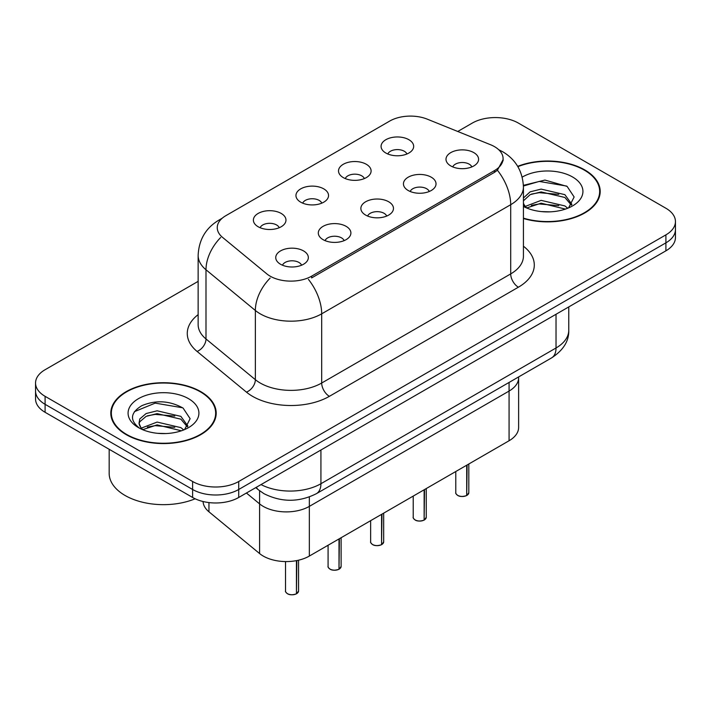 <?xml version="1.0" encoding="UTF-8"?>
<svg xmlns="http://www.w3.org/2000/svg" width="711" height="711" viewBox="0 0 711 711"><rect width="100%" height="100%" fill="white"/><g stroke="black" fill="none" stroke-linecap="round" stroke-linejoin="round"><path stroke-width="1.07" d="M471.837 166.907A9.776 5.644 0 0 0 469.216 164.161A9.776 5.644 0 0 0 459.582 162.73A9.776 5.644 0 0 0 452.756 166.907M429.275 191.481A9.776 5.644 0 0 0 426.644 188.735A9.776 5.644 0 0 0 417.01 187.304A9.776 5.644 0 0 0 410.194 191.481M386.704 216.055A9.776 5.644 0 0 0 384.082 213.309A9.776 5.644 0 0 0 374.448 211.878A9.776 5.644 0 0 0 367.631 216.055M344.142 240.629A9.776 5.644 0 0 0 341.52 237.883A9.776 5.644 0 0 0 331.886 236.452A9.776 5.644 0 0 0 325.06 240.629M301.58 265.203A9.776 5.644 0 0 0 298.949 262.457A9.776 5.644 0 0 0 289.315 261.026A9.776 5.644 0 0 0 282.498 265.203M406.914 154.003A9.776 5.644 0 0 0 404.292 151.247A9.776 5.644 0 0 0 394.658 149.817A9.776 5.644 0 0 0 387.833 154.003M364.352 178.577A9.776 5.644 0 0 0 361.721 175.821A9.776 5.644 0 0 0 352.087 174.391A9.776 5.644 0 0 0 345.27 178.577M321.781 203.15A9.776 5.644 0 0 0 319.159 200.395A9.776 5.644 0 0 0 309.525 198.964A9.776 5.644 0 0 0 302.708 203.15M279.219 227.724A9.776 5.644 0 0 0 276.597 224.969A9.776 5.644 0 0 0 266.963 223.538A9.776 5.644 0 0 0 260.137 227.724M490.572 144.742A29.338 16.94 180 0 1 494.492 146.635A29.338 16.94 180 0 1 503.086 158.615A29.338 16.94 180 0 1 494.492 170.587L311.631 276.161A29.338 16.94 180 0 1 266.856 273.904L222.552 237.376A29.338 16.94 180 0 1 217.246 227.662A29.338 16.94 180 0 1 225.84 215.682L389.735 121.057A29.338 16.94 180 0 1 427.302 119.164L490.572 144.742M450.774 165.93A16.3 9.412 180 0 1 447.539 163.272A16.3 9.412 180 0 1 452.934 151.576A16.3 9.412 180 0 1 473.819 152.625A16.3 9.412 180 0 1 477.054 163.272A16.3 9.412 180 0 1 450.774 165.93M280.507 264.234A16.3 9.412 180 0 1 277.281 261.568A16.3 9.412 180 0 1 282.676 249.872A16.3 9.412 180 0 1 303.561 250.921A16.3 9.412 180 0 1 306.796 261.568A16.3 9.412 180 0 1 280.507 264.234M323.078 239.651A16.3 9.412 180 0 1 319.843 236.994A16.3 9.412 180 0 1 325.238 225.298A16.3 9.412 180 0 1 346.124 226.347A16.3 9.412 180 0 1 349.359 236.994A16.3 9.412 180 0 1 323.078 239.651M365.641 215.078A16.3 9.412 180 0 1 362.406 212.42A16.3 9.412 180 0 1 367.809 200.724A16.3 9.412 180 0 1 388.695 201.773A16.3 9.412 180 0 1 391.93 212.42A16.3 9.412 180 0 1 365.641 215.078M408.203 190.504A16.3 9.412 180 0 1 404.977 187.846A16.3 9.412 180 0 1 410.371 176.15A16.3 9.412 180 0 1 431.257 177.199A16.3 9.412 180 0 1 434.492 187.846A16.3 9.412 180 0 1 408.203 190.504M385.851 153.025A16.3 9.412 180 0 1 382.616 150.359A16.3 9.412 180 0 1 388.01 138.663A16.3 9.412 180 0 1 408.896 139.712A16.3 9.412 180 0 1 412.131 150.359A16.3 9.412 180 0 1 385.851 153.025M258.155 226.747A16.3 9.412 180 0 1 254.92 224.089A16.3 9.412 180 0 1 260.315 212.393A16.3 9.412 180 0 1 281.2 213.442A16.3 9.412 180 0 1 284.436 224.089A16.3 9.412 180 0 1 258.155 226.747M300.717 202.173A16.3 9.412 180 0 1 297.482 199.507A16.3 9.412 180 0 1 302.886 187.82A16.3 9.412 180 0 1 323.772 188.868A16.3 9.412 180 0 1 327.007 199.507A16.3 9.412 180 0 1 300.717 202.173M343.28 177.599A16.3 9.412 180 0 1 340.054 174.933A16.3 9.412 180 0 1 345.448 163.237A16.3 9.412 180 0 1 366.334 164.294A16.3 9.412 180 0 1 369.569 174.933A16.3 9.412 180 0 1 343.28 177.599M518.621 376.928L518.621 377.754A32.599 18.824 180 0 1 509.076 391.059L309.338 506.383A32.599 18.824 180 0 1 259.586 503.868L246.424 493.016L259.586 503.868L259.586 553.549L208.954 511.804A32.599 18.824 180 0 1 203.07 501.522M509.076 382.438L509.076 440.749A32.599 18.824 180 0 0 518.621 427.435L518.621 377.754A32.599 18.824 180 0 1 509.076 391.059L309.338 506.383A32.599 18.824 180 0 1 259.586 503.868L259.586 490.75M509.076 440.749L309.338 556.064A32.599 18.824 180 0 1 259.586 553.549M523.429 218.508A52.703 30.422 0 0 0 600.2 191.437A52.703 30.422 0 0 0 584.771 169.929A52.703 30.422 0 0 0 517.706 166.347M200.76 391.628A52.703 30.422 0 0 0 143.329 385.033A52.703 30.422 0 0 0 110.8 413.144A52.703 30.422 0 0 0 126.229 434.661A52.703 30.422 0 0 0 183.66 441.255A52.703 30.422 0 0 0 216.197 413.144A52.703 30.422 0 0 0 200.76 391.628M111.343 415.882A52.703 30.422 0 0 0 111.156 416.69M503.157 159.495L497.407 170.24L494.563 172.302L311.702 277.877M198.138 281.36L45.095 369.72A32.599 18.824 0 0 0 35.55 383.025L35.55 398.995A32.599 18.824 0 0 0 45.095 412.3L192.619 497.469L192.619 489.488A32.599 18.824 0 0 0 238.718 489.488L665.905 242.851A32.599 18.824 0 0 0 675.45 229.546A32.599 18.824 0 0 1 665.905 242.851L238.718 489.488A32.599 18.824 0 0 1 192.619 489.488L45.095 404.319L192.619 489.488L192.619 481.498A32.599 18.824 0 0 0 238.718 481.498L665.905 234.87A32.599 18.824 0 0 0 675.45 221.556A32.599 18.824 0 0 0 665.905 208.252L518.381 123.083A32.599 18.824 0 0 0 472.282 123.083L457.76 131.473M35.55 391.006A32.599 18.824 0 0 0 45.095 404.319A32.599 18.824 0 0 1 35.55 391.006M35.55 383.025A32.599 18.824 0 0 0 45.095 396.329L192.619 481.498M215.833 416.69A52.703 30.422 0 0 0 215.655 415.882M599.844 194.992A52.703 30.422 0 0 0 599.657 194.183M192.619 497.469A32.599 18.824 0 0 0 238.718 497.469L665.905 250.832A32.599 18.824 0 0 0 675.45 237.527L675.45 221.556M466.7 495.46L466.656 495.558C462.781 496.802 459.813 496.767 457.733 495.443C456.027 493.958 455.369 493.043 455.778 492.679A6.523 3.768 0 0 0 457.688 495.345A6.523 3.768 0 0 0 466.7 495.46L466.7 465.207M466.656 495.558L466.558 495.54A6.301 3.635 180 0 1 457.84 495.434M466.7 495.194L467.1 464.976M424.138 520.034L424.094 520.132C420.219 521.376 417.241 521.341 415.171 520.017C413.455 518.532 412.807 517.617 413.215 517.261A6.523 3.768 0 0 0 415.126 519.919A6.523 3.768 0 0 0 424.138 520.034L424.138 489.781M424.094 520.132L423.987 520.114A6.301 3.635 180 0 1 415.277 520.008M424.138 519.768L424.538 489.55M381.567 544.608L381.523 544.706C377.657 545.95 374.679 545.915 372.6 544.59C370.893 543.106 370.244 542.191 370.644 541.835A6.523 3.768 0 0 0 372.555 544.493A6.523 3.768 0 0 0 381.567 544.608L381.567 514.355M381.523 544.706L381.425 544.688A6.301 3.635 180 0 1 372.706 544.582M381.567 544.342L381.976 514.124M339.005 569.182L338.96 569.28C335.085 570.524 332.117 570.489 330.037 569.164C328.331 567.689 327.673 566.765 328.082 566.409A6.523 3.768 0 0 0 329.993 569.067A6.523 3.768 0 0 0 339.005 569.182L339.005 538.929M338.96 569.28L338.863 569.271A6.301 3.635 180 0 1 330.144 569.155M339.005 568.916L339.405 538.698M296.443 593.756L296.398 593.854C292.523 595.107 289.546 595.063 287.475 593.738C285.76 592.263 285.111 591.339 285.52 590.983A6.523 3.768 0 0 0 287.431 593.641A6.523 3.768 0 0 0 296.443 593.756L296.443 560.641M296.398 593.854L296.291 593.845A6.301 3.635 180 0 1 287.582 593.729M296.443 593.489L296.843 560.561M523.429 218.153A52.152 30.111 0 0 0 599.657 191.437A52.152 30.111 0 0 0 584.38 170.151A52.152 30.111 0 0 0 517.884 166.658M541.569 211.602L549.852 211.851M525.322 206.403L541.142 200.369L564.872 205.923L567.742 208.225M526.78 207.923L541.142 203.186L565.387 209.096M523.429 203.133A24.565 14.184 0 0 0 527.002 208.119M523.429 198.005L530.139 191.837L541.142 189.108L564.872 194.654L571.928 204.404M523.429 200.822L530.139 194.654L541.142 191.926L564.872 197.471L571.368 205.132M523.429 206.448A35.426 20.459 0 0 0 572.559 205.906A35.426 20.459 0 0 0 572.559 176.977A35.426 20.459 0 0 0 522.203 177.119M568.587 207.879L574.133 196.983L567.111 186.406L544.937 180.07L523.403 185.34M525.58 207.505L523.429 205.044M523.42 186.024L539.214 181.421L566.631 186.078M531.401 194.103L539.214 192.681L558.793 194.361M531.401 205.372L539.214 203.95L558.793 205.63M126.62 434.439A52.152 30.111 0 0 0 183.456 440.962A52.152 30.111 0 0 0 215.655 413.144A52.152 30.111 0 0 0 200.378 391.85A52.152 30.111 0 0 0 143.533 385.326A52.152 30.111 0 0 0 111.343 413.144A52.152 30.111 0 0 0 126.62 434.439M109.165 449.29L109.165 473.295A54.329 31.364 0 0 0 125.083 495.478A54.329 31.364 0 0 0 195.152 498.784M157.566 433.31L165.841 433.55M141.32 428.111L157.14 422.076L180.861 427.622L183.74 429.933M142.778 429.631L157.14 424.894L181.385 430.804M141.569 429.213L139.027 423.258A24.565 14.184 0 0 0 142.991 429.826M139.027 423.258L139.774 418.957L146.128 413.544L157.14 410.807L180.861 416.362L187.917 426.102M139.089 423.605L139.774 421.774L146.128 416.362L157.14 413.624L180.861 419.17L187.366 426.84M184.576 429.586L190.13 418.69L183.109 408.105C169.645 400.613 155.86 399.813 141.765 405.705C130.202 412.851 129.473 420.352 139.578 428.218L139.703 428.298M188.548 398.684A35.426 20.459 0 0 0 138.441 398.684A35.426 20.459 0 0 0 138.441 427.604A35.426 20.459 0 0 0 188.548 427.604A35.426 20.459 0 0 0 188.548 398.684M134.406 411.66L155.202 403.119L182.629 407.785M147.399 415.811L155.202 414.389L174.782 416.068M147.399 427.071L155.202 425.658L174.782 427.338M309.338 496.962L309.338 556.064M494.492 170.587L494.492 172.346M311.631 276.161L311.631 277.921M208.954 502.579L208.954 511.804M523.429 246.21A54.329 31.364 180 0 1 518.381 287.208L329.38 396.329A10.869 6.275 60 0 1 321.692 383.025L510.702 273.904A43.46 25.089 0 0 0 523.429 256.156L523.429 186.957A43.46 25.089 180 0 1 510.702 204.697A38.03 21.961 -120 0 0 497.407 170.24M329.38 396.329A54.329 31.364 180 0 1 252.547 396.329A54.329 31.364 180 0 1 246.459 392.143L197.098 351.447A54.329 31.364 180 0 1 198.138 314.635M260.226 383.025A43.46 25.089 0 0 0 321.692 383.025L321.692 313.827A43.46 25.089 180 0 1 260.226 313.827A43.46 25.089 180 0 1 255.356 310.476L205.994 269.771A43.46 25.089 180 0 1 198.138 255.382L198.138 324.58A43.46 25.089 0 0 0 205.994 338.969L255.356 379.674A43.46 25.089 0 0 0 260.226 383.025M308.405 279.361A38.03 21.961 60 0 1 321.692 313.827L510.702 204.697L510.702 273.904A10.869 6.275 60 0 0 518.381 287.208M221.254 219.121A38.03 21.961 -120 0 0 218.739 220.223C205.737 228.035 198.876 239.749 198.138 255.382M220.659 237.501A38.03 25.436 129.5 0 0 205.994 269.771L205.994 338.969A10.869 7.27 -50.5 0 1 197.098 351.447M270.171 278.045A38.03 25.436 129.5 0 0 255.356 310.476L255.356 379.674A10.869 7.27 -50.5 0 1 246.459 392.143M238.718 481.498L238.718 497.469M665.905 234.87L665.905 250.832M45.095 396.329L45.095 412.3M261.035 484.582A43.46 25.089 0 0 0 320.928 483.72L556.029 347.981A43.46 25.089 0 0 0 568.764 330.242C569.084 341.022 563.334 350.256 551.532 357.926L316.422 493.665A21.73 12.549 60 0 0 320.928 483.72L320.928 450.01M556.029 314.271L556.029 347.981A21.73 12.549 60 0 1 551.532 357.926M256.324 487.302A21.73 14.531 129.5 0 0 258.564 489.941L255.764 487.63M467.1 495.229A6.523 3.768 0 0 0 468.816 492.679L468.816 463.99M424.538 519.803A6.523 3.768 0 0 0 426.253 517.261L426.253 488.564M381.976 544.377A6.523 3.768 0 0 0 383.682 541.835L383.682 513.138M339.405 568.951A6.523 3.768 0 0 0 341.12 566.409L341.12 537.712M296.843 593.525A6.523 3.768 0 0 0 298.558 590.983L298.558 560.188M503.086 158.615L503.086 160.722M523.429 186.957C522.692 171.333 515.831 159.611 502.828 151.807L498.704 149.71M222.241 218.206L218.739 220.223M316.422 493.665C298.94 502.455 281.449 502.455 263.959 493.665L258.564 489.941M568.764 330.242L568.764 306.921M455.778 492.679L455.778 471.517M468.816 492.679L467.056 495.327M413.215 517.261L413.215 496.091M426.253 517.261L424.494 519.901M370.644 541.835L370.644 520.665M383.682 541.835L381.931 544.475M328.082 566.409L328.082 545.239M341.12 566.409L339.36 569.049M285.52 590.983L285.52 561.566M298.558 590.983L296.798 593.623M599.657 195.801L599.657 191.437M215.655 417.499L215.655 413.144M111.343 417.499L111.343 413.144"/></g></svg>
